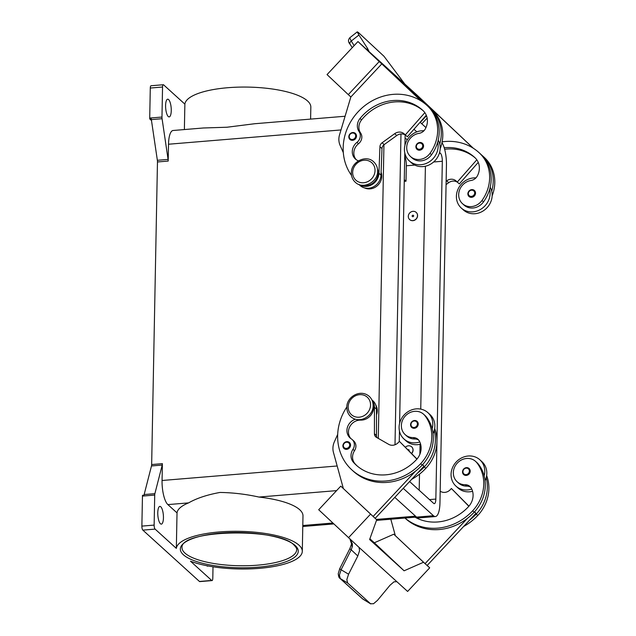 <?xml version="1.0" encoding="UTF-8"?>
<svg xmlns="http://www.w3.org/2000/svg" width="636" height="636" viewBox="0 0 636 636"><rect width="100%" height="100%" fill="white"/><g stroke="black" fill="none" stroke-linecap="round" stroke-linejoin="round"><path stroke-width="0.95" d="M247.364 532.92A57.351 17.124 1.1 0 1 231.901 532.626M470.672 487.24A8.085 7.298 -47.8 0 0 466.752 486.127A13.738 12.41 132.2 0 1 458.675 483.153L457.133 481.754A13.738 12.41 132.2 0 1 455.789 480.299A13.738 12.41 132.2 0 1 457.944 462.452A13.738 12.41 132.2 0 1 475.593 461.394A13.738 12.41 132.2 0 1 476.936 462.849A38.239 34.527 132.2 0 1 472.643 510.803A51.731 46.706 132.2 0 1 404.973 518.038M415.062 517.203A45.267 40.871 -47.8 0 0 468.39 506.797A16.162 14.596 -47.8 0 0 471.284 488.146A8.085 7.298 -47.8 0 0 469.956 486.476A8.085 7.298 -47.8 0 0 465.21 484.727A13.738 12.41 132.2 0 1 457.133 481.754M405.394 447.219A4.849 4.38 132.2 0 1 411.651 446.83A4.849 4.38 132.2 0 1 412.987 450.042A4.849 4.38 132.2 0 1 411.532 453.468M411.707 446.877A4.849 4.38 132.2 0 1 411.754 446.917A4.849 4.38 132.2 0 1 413.09 450.129A4.849 4.38 132.2 0 1 411.635 453.571M407.954 449.827A0.811 0.731 132.2 0 1 408.972 450.86M420.603 444.167A17.784 16.059 132.2 0 1 417.677 444.667A17.784 16.059 132.2 0 1 406.054 440.875L403.995 439.007A17.784 16.059 -47.8 0 0 415.618 442.799A17.784 16.059 -47.8 0 0 419.784 441.933M355.349 419.251A11.313 10.216 -47.8 0 0 347.359 427.551A11.313 10.216 -47.8 0 0 350.046 437.918A11.313 10.216 -47.8 0 0 351.263 438.856A8.085 7.298 132.2 0 1 352.137 439.524A8.085 7.298 132.2 0 1 352.972 449.302A11.313 10.216 -47.8 0 0 353.425 462.285A45.267 40.871 -47.8 0 0 356.263 465.162A45.267 40.871 -47.8 0 0 416.421 459.661A16.162 14.596 -47.8 0 0 419.315 441.01A8.085 7.298 -47.8 0 0 417.987 439.341A8.085 7.298 -47.8 0 0 413.233 437.592A13.738 12.41 132.2 0 1 405.164 434.619A13.738 12.41 132.2 0 1 403.82 433.156A13.738 12.41 132.2 0 1 405.967 415.316A13.738 12.41 132.2 0 1 423.624 414.259L425.166 415.658A13.738 12.41 132.2 0 1 426.51 417.113A38.239 34.527 132.2 0 1 432.186 428.712A17.784 16.059 -47.8 0 0 427.893 412.661A17.784 16.059 -47.8 0 0 416.27 408.868A17.784 16.059 -47.8 0 0 400.442 420.77A17.784 16.059 -47.8 0 0 403.995 439.007M410.562 424.617A4.039 3.649 132.2 0 1 418.226 424.109A4.039 3.649 132.2 0 1 411.675 427.416A4.039 3.649 132.2 0 1 410.562 424.745M444.198 147.751A45.267 40.871 132.2 0 1 474.583 157.338A45.267 40.871 132.2 0 1 475.092 157.815A16.162 14.596 132.2 0 1 477.278 176.045A8.085 7.298 132.2 0 1 471.045 180.481A13.738 12.41 -47.8 0 0 461.434 186.491A13.738 12.41 -47.8 0 0 462.475 203.663L464.018 205.062A13.738 12.41 -47.8 0 0 483.519 201.882A38.239 34.527 -47.8 0 0 489.656 189.305A38.239 34.527 -47.8 0 0 481.055 154.492A51.731 46.706 -47.8 0 0 480.466 153.952L478.924 152.545A51.731 46.706 -47.8 0 0 442.147 141.844M462.475 203.663A13.738 12.41 -47.8 0 0 481.977 200.483A38.239 34.527 -47.8 0 0 479.512 153.093A51.731 46.706 -47.8 0 0 478.924 152.545M408.296 216.343A4.849 4.38 -47.8 0 0 409.64 219.555A4.849 4.38 -47.8 0 0 414.608 220.072A4.849 4.38 -47.8 0 0 417.494 215.58A4.849 4.38 -47.8 0 0 416.151 212.368A4.849 4.38 -47.8 0 0 411.182 211.852A4.849 4.38 -47.8 0 0 408.296 216.343M416.206 212.416A4.849 4.38 132.2 0 1 416.254 212.464A4.849 4.38 132.2 0 1 417.598 215.676A4.849 4.38 132.2 0 1 414.712 220.167A4.849 4.38 132.2 0 1 409.743 219.643A4.849 4.38 132.2 0 1 409.687 219.595M413.662 215.898A0.811 0.731 -47.8 0 0 412.128 216.025A0.811 0.731 -47.8 0 0 413.662 215.898M358.434 160.86A11.313 10.216 132.2 0 1 355.405 159.024A11.313 10.216 132.2 0 1 356.963 142.361A8.085 7.298 -47.8 0 0 359.07 131.596A11.313 10.216 132.2 0 1 360.024 118.495A45.267 40.871 132.2 0 1 422.606 110.203A45.267 40.871 132.2 0 1 423.123 110.672A16.162 14.596 132.2 0 1 425.301 128.909A8.085 7.298 132.2 0 1 419.076 133.345A13.738 12.41 -47.8 0 0 409.457 139.356A13.738 12.41 -47.8 0 0 410.506 156.528L412.048 157.927A13.738 12.41 -47.8 0 0 431.55 154.747A38.239 34.527 -47.8 0 0 437.687 142.17A17.784 16.059 132.2 0 1 420.96 164.716A17.784 16.059 132.2 0 1 409.338 160.924L411.397 162.792A17.784 16.059 -47.8 0 0 423.02 166.584A17.784 16.059 -47.8 0 0 439.746 144.038A38.239 34.527 -47.8 0 0 431.144 109.217A51.731 46.706 -47.8 0 0 430.556 108.676A51.731 46.706 -47.8 0 0 429.499 107.746M438.22 140.127A17.784 16.059 132.2 0 1 439.746 144.038M409.338 160.924A17.784 16.059 132.2 0 1 405.784 142.687A17.784 16.059 132.2 0 1 421.612 130.785A17.784 16.059 132.2 0 1 423.95 130.754M415.896 146.662A4.039 3.649 -47.8 0 0 421.159 149.77A4.039 3.649 -47.8 0 0 422.447 143.346A4.039 3.649 -47.8 0 0 415.904 146.534M362.592 185.259A12.124 10.947 -47.8 0 0 367.791 185.434A12.124 10.947 -47.8 0 0 377.442 168.882M364.603 187.93A12.124 10.947 -47.8 0 0 371.4 188.701A12.124 10.947 -47.8 0 0 381.099 172.3M348.83 136.637A4.039 3.649 132.2 0 1 356.486 136.128A4.039 3.649 132.2 0 1 349.935 139.443A4.039 3.649 132.2 0 1 348.822 136.764M467.873 193.797A4.039 3.649 -47.8 0 0 473.128 196.906A4.039 3.649 -47.8 0 0 474.416 190.482A4.039 3.649 -47.8 0 0 467.873 193.67M475.919 177.889A17.784 16.059 -47.8 0 0 473.582 177.921A17.784 16.059 -47.8 0 0 457.753 189.822A17.784 16.059 -47.8 0 0 461.307 208.059A17.784 16.059 -47.8 0 0 472.93 211.852A17.784 16.059 -47.8 0 0 489.656 189.305M490.189 187.27A17.784 16.059 132.2 0 1 491.715 191.174A17.784 16.059 132.2 0 1 474.989 213.72A17.784 16.059 132.2 0 1 463.366 209.928L461.307 208.059M354.165 45.617L351.239 41.062L358.927 35.02L357.345 32.118L358.195 32.325L384.017 56.31L404.79 84.024M369.158 51.707L367.552 48.439L366.638 49.417M357.965 41.555L417.137 95.225L438.387 115.243L379.215 61.573L357.965 41.555L327.047 74.603L348.29 94.621L379.215 61.573M352.265 47.652L350.062 44.234A3.236 2.059 147.3 0 0 350.07 44.242A3.236 2.059 147.3 0 1 349.943 42.843A3.236 2.059 147.3 0 1 351.239 41.062L349.736 37.81L357.353 31.816M423.624 414.259A13.738 12.41 132.2 0 1 424.967 415.713A38.239 34.527 132.2 0 1 420.674 463.668A51.731 46.706 132.2 0 1 351.931 469.956A51.731 46.706 132.2 0 1 346.866 406.929M372.942 403.343A12.124 10.947 132.2 0 1 360.636 420.11A11.313 10.216 -47.8 0 0 349.84 426.613A11.313 10.216 -47.8 0 0 350.857 438.578M375.804 405.084A12.124 10.947 132.2 0 1 376.496 414.871M342.891 445.82A4.039 3.649 132.2 0 1 349.434 442.505A4.039 3.649 132.2 0 1 348.146 448.929A4.039 3.649 132.2 0 1 342.891 445.82M462.539 471.753A4.039 3.649 132.2 0 1 470.195 471.244A4.039 3.649 132.2 0 1 463.644 474.551A4.039 3.649 132.2 0 1 462.531 471.88M471.753 489.068A17.784 16.059 132.2 0 1 467.587 489.935A17.784 16.059 132.2 0 1 455.972 486.143A17.784 16.059 132.2 0 1 452.411 467.905A17.784 16.059 132.2 0 1 468.239 456.004A17.784 16.059 132.2 0 1 479.862 459.796A17.784 16.059 132.2 0 1 484.155 475.847A38.239 34.527 132.2 0 1 474.186 512.203A51.731 46.706 132.2 0 1 467.436 518.356L425.071 563.639L427.13 565.507L475.967 513.292L474.448 511.916M455.972 486.143L458.031 488.011A17.784 16.059 -47.8 0 0 469.646 491.803A17.784 16.059 -47.8 0 0 472.572 491.302M479.862 459.796L481.921 461.664A17.784 16.059 -47.8 0 1 486.214 477.716A17.784 16.059 132.2 0 1 485.077 480.808M396.872 581.702L394.01 581.813L390.027 585.223L377.45 600.4L373.499 603.755L370.518 603.731L347.622 582.966L346.835 579.571L348.576 574.213L341.095 569.737L351.207 549.782L352.376 546.419L352.36 543.78L350.253 539.423M339.719 578.132A3.236 2.918 -47.8 0 0 339.847 578.259A3.236 2.918 -47.8 0 0 340.26 578.561L339.393 575.119L341.095 569.737A3.236 0.509 26.9 0 1 339.847 568.783A3.236 0.509 26.9 0 1 339.775 568.568L349.887 548.606A3.236 0.509 -153.1 0 1 349.895 548.59A3.236 0.509 -153.1 0 0 349.959 548.82A3.236 0.509 -153.1 0 0 351.207 549.782L357.806 555.999L359.579 550.585L359.03 547.381A9.699 4.166 133.3 0 0 358.958 547.318A9.699 4.166 133.3 0 0 358.935 547.294L318.692 509.746L340.777 486.143L376.703 519.771L369.619 539.535L371.678 541.403M401.252 585.669L397.118 581.924A9.699 4.166 133.3 0 0 397.023 581.837L359.03 547.381M370.518 603.731L362.433 598.746A3.236 2.918 -47.8 0 0 362.838 599.04L340.26 578.561L347.622 582.966M310.599 119.107L310.829 107.118A63.012 18.818 -178.9 0 0 227.775 87.72A63.012 18.818 -178.9 0 0 184.869 104.129L184.376 129.561M254.408 123.766L227.012 127.232L203.56 127.979M188.59 502.885C196.619 498.274 207.09 494.792 220 492.447C232.951 492.646 245.933 494.188 258.955 497.058A63.012 18.818 1.1 0 1 302.982 515.883L302.299 551.364A63.012 18.818 -178.9 0 0 219.245 531.958A63.012 18.818 -178.9 0 0 176.339 548.375L177.023 512.894A63.012 18.818 1.1 0 1 188.59 502.885L167.88 504.602L177.023 512.894M213.012 566.795L212.798 578.299A3.236 1.002 -94.7 0 1 212.456 580.207A3.236 1.002 -94.7 0 1 212.034 580.588A3.236 1.002 -94.7 0 1 211.709 580.453L190.474 561.191A63.012 18.818 -178.9 0 0 259.361 568.346A63.012 18.818 -178.9 0 0 302.299 551.364M142.456 496.088L154.715 495.07A3.236 1.002 -94.7 0 1 154.763 494.307A3.236 1.002 -94.7 0 1 154.882 493.655L144.157 494.546A3.236 1.002 85.3 0 0 144.038 495.166L142.512 495.293A3.236 1.002 85.3 0 0 142.504 495.317A3.236 1.002 85.3 0 0 142.456 496.088L141.876 526.107A3.236 1.002 85.3 0 0 142.138 528.564A3.236 1.002 85.3 0 0 142.846 530.13L199.45 581.463A3.236 1.002 85.3 0 0 199.776 581.606L212.034 580.588M142.846 530.13L155.105 529.112A3.236 1.002 -94.7 0 1 154.397 527.546A3.236 1.002 -94.7 0 1 154.135 525.098L141.876 526.107M161.973 117.048L149.714 118.065A3.236 1.002 85.3 0 0 149.73 118.892A3.236 1.002 85.3 0 0 149.738 118.924L151.265 118.797A3.236 1.002 85.3 0 0 151.352 119.6L157.362 160.288A3.236 1.002 -94.7 0 1 157.45 161.131A3.236 1.002 -94.7 0 1 157.466 161.957L168.19 161.067A3.236 1.002 85.3 0 0 168.174 160.24A3.236 1.002 85.3 0 0 168.087 159.398L162.077 118.717A3.236 1.002 -94.7 0 1 161.989 117.875A3.236 1.002 -94.7 0 1 161.973 117.048L162.546 87.021A3.236 1.002 -94.7 0 1 162.888 85.113A3.236 1.002 -94.7 0 1 163.309 84.739A3.236 1.002 -94.7 0 1 163.635 84.874L184.869 104.129M162.387 463.652L151.654 464.542A3.236 1.002 -94.7 0 1 151.607 465.306A3.236 1.002 -94.7 0 1 151.487 465.957L162.212 465.067A3.236 1.002 85.3 0 0 162.331 464.415A3.236 1.002 85.3 0 0 162.387 463.652L162.061 480.49A19.398 5.994 85.3 0 0 167.88 504.602M163.309 84.739L151.05 85.749A3.236 1.002 85.3 0 0 150.637 86.13A3.236 1.002 85.3 0 0 150.287 88.038L162.546 87.021M160.447 523.754A8.888 2.751 -94.7 0 1 157.784 514.087A8.888 2.751 -94.7 0 1 159.875 506.407A8.888 2.751 -94.7 0 1 160.773 506.789A8.888 2.751 -94.7 0 1 163.428 516.456A8.888 2.751 -94.7 0 1 161.337 524.128A8.888 2.751 -94.7 0 1 160.447 523.754M208.115 565.961A8.888 2.751 -94.7 0 1 207.654 566.135A8.888 2.751 -94.7 0 1 206.756 565.754A8.888 2.751 -94.7 0 1 206.676 565.682M168.262 116.531A8.888 2.751 -94.7 0 1 165.606 106.864A8.888 2.751 -94.7 0 1 167.689 99.192A8.888 2.751 -94.7 0 1 168.588 99.566A8.888 2.751 -94.7 0 1 171.243 109.233A8.888 2.751 -94.7 0 1 169.16 116.913A8.888 2.751 -94.7 0 1 168.262 116.531M203.56 127.971L173.087 130.491A19.398 5.994 85.3 0 0 168.516 144.229L168.19 161.067M149.714 118.065L150.287 88.038M151.654 464.542L157.466 161.957M154.715 495.07L154.135 525.098M144.157 494.546L151.487 465.957M151.487 120.514L149.738 118.924M162.212 465.067L154.882 493.655M155.105 529.112L176.339 548.375M352.376 546.419A3.236 1.518 -163.3 0 1 351.422 544.837A3.236 1.518 -163.3 0 1 351.438 544.79M357.806 555.999L348.576 574.213M401.435 585.843L407.612 591.448L429.698 567.837L423.528 562.24L404.099 570.802L371.686 541.395M348.441 537.778L370.526 514.166M369.906 538.74L402.039 568.934M340.777 486.143L375.153 518.364L423.997 466.156L422.479 464.781M375.184 518.34L376.703 519.771M373.094 516.504L415.459 471.212A51.731 46.706 132.2 0 1 353.465 471.348L351.923 469.948M337.684 434.388L334.385 441.766A16.162 14.596 -47.8 0 0 333.447 452.411L343.337 488.464M372.434 541.037L374.35 542.778L393.771 534.208L425.071 563.639M374.35 542.778L404.099 570.802M393.771 534.208L423.528 562.24M427.169 565.452L429.698 567.837M467.436 518.356A51.731 46.706 132.2 0 1 405.434 518.491L404.941 518.038M395.314 535.599L390.814 519.207M475.593 461.394L477.143 462.793A13.738 12.41 132.2 0 1 478.487 464.248A38.239 34.527 132.2 0 1 484.155 475.847M486.643 475.649A38.239 34.527 132.2 0 1 477.787 515.47A51.731 46.706 132.2 0 1 463.66 526.449M416.882 459.144L399.416 441.36L416.993 459.025M371.814 399.782L372.935 400.799A12.935 11.679 132.2 0 1 376.504 409.139L376.48 435.581A4.849 4.38 -47.8 0 0 376.989 437.655M422.558 464.693L423.997 466.156M399.416 441.36L398.311 442.545A8.085 7.298 132.2 0 1 388.731 444.365L376.456 437.345A4.849 4.38 132.2 0 1 375.757 436.845A4.849 4.38 132.2 0 1 374.421 433.72L374.445 407.271A12.935 11.679 -47.8 0 0 371.949 400.06M352.137 439.524L353.68 440.923A8.085 7.298 132.2 0 1 354.514 450.709A11.313 10.216 -47.8 0 0 354.968 463.684A45.267 40.871 -47.8 0 0 357.042 465.846M434.674 428.513A38.239 34.527 132.2 0 1 425.818 468.335A51.731 46.706 132.2 0 1 411.691 479.313M427.893 412.661L429.952 414.529A17.784 16.059 132.2 0 1 434.245 430.58A38.239 34.527 132.2 0 1 424.276 466.935A51.731 46.706 132.2 0 1 417.518 473.081M418.703 440.104A8.085 7.298 -47.8 0 0 414.783 438.991A13.738 12.41 132.2 0 1 406.706 436.018L405.164 434.619M432.186 428.712A38.239 34.527 132.2 0 1 422.217 465.067A51.731 46.706 132.2 0 1 415.459 471.212M358.927 35.02L367.552 48.439M410.53 90.916L411.238 90.161M421.414 101.164L381.791 63.902L350.865 96.958L348.29 94.621M381.791 63.902L421.175 101.013M412.549 92.816L413.289 92.029M420.261 122.422L426.486 115.76M473.383 148.299L435.819 112.906L433.76 111.038L433.45 111.372M427.146 118.113L421.803 123.821M473.144 148.148L433.76 111.038M492.153 195.872A38.239 34.527 -47.8 0 0 484.656 157.76A51.731 46.706 -47.8 0 0 484.068 157.211L482.525 155.812A51.731 46.706 -47.8 0 0 481.468 154.882M350.857 96.95L339.552 134.776A16.162 14.596 132.2 0 0 340.077 145.302L343.313 152.632M356.216 159.684A11.313 10.216 132.2 0 1 358.505 143.76A8.085 7.298 -47.8 0 0 360.612 132.996A11.313 10.216 132.2 0 1 361.566 119.894A45.267 40.871 132.2 0 1 423.345 110.887M424.848 112.651L405.299 134.911L404.234 133.91A8.085 7.298 -47.8 0 0 404.146 133.83A8.085 7.298 -47.8 0 0 394.694 133.671L382.117 142.75A4.849 4.38 -47.8 0 0 379.93 146.733L378.937 173.262A12.935 11.679 132.2 0 1 371.901 184.663A12.935 11.679 132.2 0 1 359.229 184.591M426.279 115.235L407.358 136.78L405.299 134.911M358.942 184.48L360.055 185.497A12.935 11.679 -47.8 0 0 373.213 186.928A12.935 11.679 -47.8 0 0 380.996 175.131L381.99 148.601A4.849 4.38 132.2 0 1 384.168 144.618L396.753 135.54A8.085 7.298 132.2 0 1 405.728 135.301M437.687 142.17A38.239 34.527 -47.8 0 0 429.085 107.357A51.731 46.706 -47.8 0 0 428.497 106.808L426.955 105.409A51.731 46.706 -47.8 0 0 361.049 108.859A51.731 46.706 -47.8 0 0 351.541 175.433M440.176 148.737A38.239 34.527 -47.8 0 0 432.687 110.624A51.731 46.706 -47.8 0 0 432.098 110.076L430.556 108.676M410.506 156.528A13.738 12.41 -47.8 0 0 430.008 153.34A38.239 34.527 -47.8 0 0 427.543 105.95A51.731 46.706 -47.8 0 0 426.955 105.409M404.742 155.892A9.699 2.997 -94.7 0 1 406.317 165.781L406.022 181.212L404.25 181.355M406.022 181.212L404.281 179.638M378.301 438.403L383.937 144.793M441.996 142.607A19.398 5.994 -94.7 0 1 446.448 165.002L439.961 502.806A19.398 5.994 -94.7 0 1 435.39 516.543L418.536 517.935A19.398 5.994 -94.7 0 1 416.58 517.116L394.805 497.368M419.188 490.245L419.498 474.146M419.879 454.295L420.07 444.302M420.746 409.107L425.405 166.219M407.231 139.833L405.084 137.893M413.964 129.259L416.834 131.867M439.579 152.497L440.39 153.228A6.463 1.995 -94.7 0 1 442.33 161.266L435.843 499.077A6.463 1.995 -94.7 0 1 434.316 503.656A6.463 1.995 -94.7 0 1 433.665 503.378L409.6 481.547M399.257 441.535L399.456 431.041M399.607 423.345L404.798 152.958M404.941 145.262L405.14 134.911M420.102 122.271L425.961 127.59M435.39 516.543A19.398 5.994 -94.7 0 1 433.434 515.717L403.248 488.345M395.004 444.763L400.974 133.965M491.715 191.174A38.239 34.527 -47.8 0 0 483.114 156.361A51.731 46.706 -47.8 0 0 482.525 155.812M444.636 149.277A45.267 40.871 132.2 0 1 475.315 158.022M478.248 162.371L459.327 183.915L457.268 182.055L476.817 159.795M457.697 182.437A8.085 7.298 -47.8 0 0 448.722 182.675L446.067 184.591M446.138 181.188L446.663 180.807A8.085 7.298 132.2 0 1 456.115 180.966A8.085 7.298 132.2 0 1 456.203 181.053L457.268 182.055M434.245 430.58A17.784 16.059 132.2 0 1 433.108 433.673M486.214 477.716A38.239 34.527 132.2 0 1 476.245 514.071A51.731 46.706 132.2 0 1 469.487 520.216M474.528 511.829L475.967 513.292M440.184 491.207L440.7 491.501A8.085 7.298 -47.8 0 0 450.28 489.68L451.385 488.496L468.859 506.28M451.385 488.496L468.963 506.161M370.542 405.013A11.798 10.653 132.2 0 1 359.141 417.2A11.798 10.653 132.2 0 1 348.17 406.873A11.798 10.653 132.2 0 1 359.571 394.686A11.798 10.653 132.2 0 1 370.542 405.013M466.752 486.127L465.21 484.727M410.967 424.506A3.395 3.069 132.2 0 1 417.407 423.974A3.395 3.069 132.2 0 1 410.967 424.506M483.519 201.882L481.977 200.483M422.741 145.89A3.395 3.069 -47.8 0 0 416.31 146.423A3.395 3.069 -47.8 0 0 422.741 145.89M375.041 170.559A11.798 10.653 -47.8 0 0 364.07 160.224A11.798 10.653 -47.8 0 0 352.67 172.412A11.798 10.653 -47.8 0 0 363.641 182.747A11.798 10.653 -47.8 0 0 375.041 170.559M355.667 135.993A3.395 3.069 -47.8 0 0 349.228 136.525A3.395 3.069 -47.8 0 0 355.667 135.993M468.279 193.559A3.395 3.069 -47.8 0 0 474.71 193.026A3.395 3.069 -47.8 0 0 468.279 193.559M424.967 415.713L426.51 417.113M360.159 419.673L360.636 420.11M343.297 445.582A3.395 3.069 132.2 0 1 349.728 445.049A3.395 3.069 132.2 0 1 343.297 445.582M469.376 471.109A3.395 3.069 132.2 0 1 462.936 471.642A3.395 3.069 132.2 0 1 469.376 471.109M257.588 565.166A57.351 17.124 1.1 0 1 184.965 553.113A57.351 17.124 1.1 0 1 181.983 547.509C180.489 529.637 279.077 527.522 294.134 545.179C296.137 547.294 296.988 548.804 296.678 549.711A57.351 17.124 1.1 0 1 257.588 565.166M295.191 545.521A58.973 17.609 -178.9 0 0 220.525 533.127A58.973 17.609 -178.9 0 0 183.406 554.783A58.973 17.609 -178.9 0 0 258.073 567.177A58.973 17.609 -178.9 0 0 295.191 545.521M168.087 159.398L157.362 160.288M151.352 119.6L162.077 118.717M337.175 465.989L162.061 480.49M340.999 129.943L168.516 144.229M211.709 580.453L199.45 581.463M415.539 516.178L376.337 519.421M332.787 523.03L302.8 525.511M258.955 497.058L336.579 490.626M376.48 435.581L374.421 433.72M376.504 409.139L374.445 407.271M424.276 466.935L425.818 468.335M352.972 449.302L354.514 450.709M353.425 462.285L354.968 463.684M413.233 437.592L414.783 438.991M420.674 463.668L422.217 465.067M349.736 37.818C347.987 39.933 348.099 42.079 350.07 44.234A3.236 2.059 147.3 0 0 350.213 44.417M396.753 135.54L394.694 133.671M384.168 144.618L382.117 142.75M381.99 148.601L379.93 146.733M380.996 175.131L378.937 173.262M431.144 109.217L432.687 110.624M356.963 142.361L358.505 143.76M359.07 131.596L360.612 132.996M360.024 118.495L361.566 119.894M430.008 153.34L431.55 154.747M427.543 105.95L429.085 107.357M406.317 165.781L414.783 165.082M439.341 153.316L440.39 153.228M433.625 161.989L442.33 161.266M429.499 499.602L435.843 499.077M416.58 517.116L433.434 515.717M484.656 157.76L483.114 156.361M481.055 154.492L479.512 153.093M446.663 180.807L448.722 182.675M477.787 515.47L476.245 514.071M474.186 512.203L472.643 510.803M478.487 464.248L476.936 462.849M355.246 182.222C362.798 189.846 377.967 182.23 377.601 171.156C377.617 167.419 376.321 164.327 373.706 161.862C366.153 154.238 350.985 161.854 351.35 172.928C351.334 176.665 352.63 179.765 355.246 182.222M350.746 416.683C348.13 414.211 346.827 411.118 346.851 407.39C346.286 397.556 359.881 388.358 369.206 396.323C371.822 398.796 373.117 401.888 373.101 405.617C373.658 415.451 360.063 424.649 350.746 416.683M417.105 421.43C413.798 419.744 411.603 420.825 410.53 424.681L411.675 427.416M422.447 143.346C419.124 141.669 416.93 142.75 415.865 146.598L417.017 149.333M355.365 133.449C352.042 131.771 349.856 132.852 348.79 136.7L349.935 139.443M474.416 190.482C471.101 188.797 468.915 189.878 467.834 193.734L468.986 196.468M349.434 442.505C346.119 440.82 343.933 441.909 342.852 445.757L344.004 448.491M469.074 468.565C465.751 466.888 463.565 467.969 462.499 471.817L463.644 474.551M362.425 598.738L339.847 578.259M302.776 526.505L333.749 523.937M376.472 520.399L416.532 517.076M254.408 123.758L345.094 116.245M339.87 578.275C339.067 578.052 338.527 576.494 338.249 573.624L339.775 568.568M349.983 539.177L351.581 543.875L349.887 548.614M363.092 599.231L370.78 603.93"/></g></svg>
